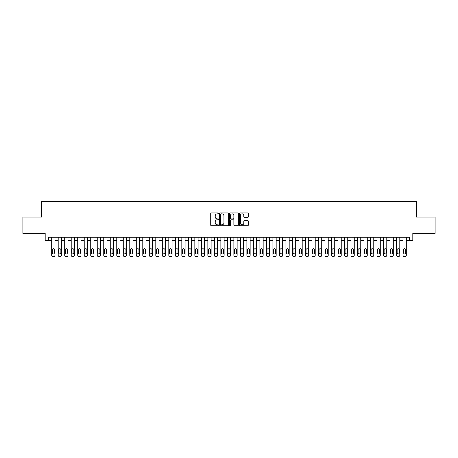 <?xml version="1.0" encoding="UTF-8"?>
<svg xmlns="http://www.w3.org/2000/svg" width="458" height="458" viewBox="0 0 458 458"><rect width="100%" height="100%" fill="white"/><g stroke="black" fill="none" stroke-linecap="round" stroke-linejoin="round"><path stroke-width="0.69" d="M218.592 213.399A0.447 0.447 0 0 0 218.14 212.953L211.356 212.953A0.641 0.641 0 0 0 210.72 213.588L210.72 225.084A0.641 0.641 0 0 0 211.356 225.725L218.14 225.725A0.447 0.447 0 0 0 218.592 225.279A0.447 0.447 0 0 0 218.14 224.832L217.264 224.832A2.044 2.044 0 0 1 215.22 222.788L215.22 221.827A2.044 2.044 0 0 1 217.264 219.783L218.14 219.783A0.447 0.447 0 0 0 218.592 219.336A0.447 0.447 0 0 0 218.14 218.89L217.264 218.89A2.044 2.044 0 0 1 215.22 216.846L215.22 215.89A2.044 2.044 0 0 1 217.264 213.846L218.14 213.846A0.447 0.447 0 0 0 218.592 213.399M247.664 217.453A0.641 0.641 0 0 0 248.305 216.817L248.305 213.588A0.641 0.641 0 0 0 247.664 212.953L240.129 212.953A0.641 0.641 0 0 0 239.488 213.588L239.488 225.084A0.641 0.641 0 0 0 240.129 225.725L247.664 225.725A0.641 0.641 0 0 0 248.305 225.084L248.305 221.191A0.641 0.641 0 0 0 247.664 220.55L244.44 220.55A0.641 0.641 0 0 0 243.799 221.191L243.799 223.12A1.706 1.706 0 0 1 242.093 224.832A1.706 1.706 0 0 1 240.387 223.12L240.387 215.552A1.706 1.706 0 0 1 242.093 213.846A1.706 1.706 0 0 1 243.799 215.552L243.799 216.817A0.641 0.641 0 0 0 244.44 217.453L247.664 217.453M48.439 240.484L48.439 237.233L409.561 237.233L409.561 240.484L412.813 240.484L412.813 233.328L435.1 233.328L435.1 217.058L416.391 217.058L416.391 201.446L41.609 201.446L41.609 217.058L22.9 217.058L22.9 233.328L45.187 233.328L45.187 240.484L51.691 240.484M228.439 213.588A0.641 0.641 0 0 0 227.803 212.953L220.264 212.953A0.641 0.641 0 0 0 219.628 213.588L219.628 225.084A0.641 0.641 0 0 0 220.264 225.725L227.803 225.725A0.641 0.641 0 0 0 228.439 225.084L228.439 213.588M230.197 212.953L237.736 212.953A0.641 0.641 0 0 1 238.372 213.588L238.372 225.084A0.641 0.641 0 0 1 237.736 225.725L234.507 225.725A0.641 0.641 0 0 1 233.872 225.084L233.872 220.424A0.641 0.641 0 0 0 233.231 219.783L231.09 219.783A0.641 0.641 0 0 0 230.454 220.424L230.454 225.279A0.447 0.447 0 0 1 230.008 225.725A0.447 0.447 0 0 1 229.561 225.279L229.561 213.588A0.641 0.641 0 0 1 230.197 212.953M54.943 237.233L54.943 255.255L54.943 240.484L58.2 240.484M61.452 237.233L61.452 255.255L61.452 240.484L64.704 240.484M67.961 237.233L67.961 255.255L67.961 240.484L71.213 240.484M74.465 237.233L74.465 255.255L74.465 240.484L77.717 240.484M80.974 237.233L80.974 255.255L80.974 240.484L84.226 240.484M87.478 237.233L87.478 255.255L87.478 240.484L90.73 240.484M93.987 237.233L93.987 255.255L93.987 240.484L97.239 240.484M100.491 237.233L100.491 255.255L100.491 240.484L103.748 240.484M107 237.233L107 255.255L107 240.484L110.252 240.484M113.504 237.233L113.504 255.255L113.504 240.484L116.761 240.484M120.013 237.233L120.013 255.255L120.013 240.484L123.265 240.484M126.517 237.233L126.517 255.255L126.517 240.484L129.774 240.484M133.026 237.233L133.026 255.255L133.026 240.484L136.278 240.484M139.535 237.233L139.535 255.255L139.535 240.484L142.787 240.484M146.039 237.233L146.039 255.255L146.039 240.484L149.291 240.484M152.548 237.233L152.548 255.255L152.548 240.484L155.8 240.484M159.052 237.233L159.052 255.255L159.052 240.484L162.304 240.484M165.561 237.233L165.561 255.255L165.561 240.484L168.813 240.484M172.065 237.233L172.065 255.255L172.065 240.484L175.322 240.484M178.574 237.233L178.574 255.255L178.574 240.484L181.826 240.484M185.078 237.233L185.078 255.255L185.078 240.484L188.335 240.484M191.587 237.233L191.587 255.255L191.587 240.484L194.839 240.484M198.091 237.233L198.091 255.255L198.091 240.484L201.348 240.484M204.6 237.233L204.6 255.255L204.6 240.484L207.852 240.484M211.109 237.233L211.109 255.255L211.109 240.484L214.361 240.484M217.613 237.233L217.613 255.255L217.613 240.484L220.865 240.484M224.122 237.233L224.122 255.255L224.122 240.484L227.374 240.484M230.626 237.233L230.626 255.255L230.626 240.484L233.878 240.484M237.135 237.233L237.135 255.255L237.135 240.484L240.387 240.484M243.639 237.233L243.639 255.255L243.639 240.484L246.891 240.484M250.148 237.233L250.148 255.255L250.148 240.484L253.4 240.484M256.652 237.233L256.652 255.255L256.652 240.484L259.909 240.484M263.161 237.233L263.161 255.255L263.161 240.484L266.413 240.484M269.665 237.233L269.665 255.255L269.665 240.484L272.922 240.484M276.174 237.233L276.174 255.255L276.174 240.484L279.426 240.484M282.678 237.233L282.678 255.255L282.678 240.484L285.935 240.484M289.187 237.233L289.187 255.255L289.187 240.484L292.439 240.484M295.696 237.233L295.696 255.255L295.696 240.484L298.948 240.484M302.2 237.233L302.2 255.255L302.2 240.484L305.452 240.484M308.709 237.233L308.709 255.255L308.709 240.484L311.961 240.484M315.213 237.233L315.213 255.255L315.213 240.484L318.465 240.484M321.722 237.233L321.722 255.255L321.722 240.484L324.974 240.484M328.226 237.233L328.226 255.255L328.226 240.484L331.483 240.484M334.735 237.233L334.735 255.255L334.735 240.484L337.987 240.484M341.239 237.233L341.239 255.255L341.239 240.484L344.496 240.484M347.748 237.233L347.748 255.255L347.748 240.484L351 240.484M354.252 237.233L354.252 255.255L354.252 240.484L357.509 240.484M360.761 237.233L360.761 255.255L360.761 240.484L364.013 240.484M367.27 237.233L367.27 255.255L367.27 240.484L370.522 240.484M373.774 237.233L373.774 255.255L373.774 240.484L377.026 240.484M380.283 237.233L380.283 255.255L380.283 240.484L383.535 240.484M386.787 237.233L386.787 255.255L386.787 240.484L390.039 240.484M393.296 237.233L393.296 255.255L393.296 240.484L396.548 240.484M399.8 237.233L399.8 255.255L399.8 240.484L403.057 240.484M406.309 237.233L406.309 255.255L406.309 240.484L409.561 240.484M220.968 213.846A0.447 0.447 0 0 0 220.521 214.292L220.521 224.386A0.447 0.447 0 0 0 220.968 224.832L221.895 224.832A2.044 2.044 0 0 0 223.939 222.788L223.939 215.89A2.044 2.044 0 0 0 221.895 213.846L220.968 213.846M233.872 215.586A1.706 1.706 0 0 0 232.16 213.875A1.706 1.706 0 0 0 230.454 215.586L230.454 218.254A0.641 0.641 0 0 0 231.09 218.89L233.231 218.89A0.641 0.641 0 0 0 233.872 218.254L233.872 215.586M52.275 252.913A1.042 1.042 81.6 0 0 53.317 253.955A1.042 1.042 81.6 0 0 54.359 252.913A1.042 1.042 -81.6 0 1 53.317 253.955A1.042 1.042 -81.6 0 1 52.275 252.913L52.275 249.787A1.042 1.042 -81.6 0 1 53.317 248.746A1.042 1.042 -81.6 0 1 54.359 249.787A1.042 1.042 81.6 0 0 53.317 248.746A1.042 1.042 81.6 0 0 52.275 249.787M51.691 237.233L51.691 255.255A1.3 1.3 98.4 0 0 52.996 256.554L53.643 256.554A1.3 1.3 98.4 0 0 54.943 255.255M54.359 249.787L54.359 252.913M58.784 252.913A1.042 1.042 81.6 0 0 59.826 253.955A1.042 1.042 81.6 0 0 60.868 252.913A1.042 1.042 -81.6 0 1 59.826 253.955A1.042 1.042 -81.6 0 1 58.784 252.913L58.784 249.787A1.042 1.042 -81.6 0 1 59.826 248.746A1.042 1.042 -81.6 0 1 60.868 249.787A1.042 1.042 81.6 0 0 59.826 248.746A1.042 1.042 81.6 0 0 58.784 249.787M65.294 252.913A1.042 1.042 81.6 0 0 66.33 253.955A1.042 1.042 81.6 0 0 67.372 252.913A1.042 1.042 -81.6 0 1 66.33 253.955A1.042 1.042 -81.6 0 1 65.294 252.913L65.294 249.787A1.042 1.042 -81.6 0 1 66.33 248.746A1.042 1.042 -81.6 0 1 67.372 249.787A1.042 1.042 81.6 0 0 66.33 248.746A1.042 1.042 81.6 0 0 65.294 249.787M71.797 252.913A1.042 1.042 81.6 0 0 72.839 253.955A1.042 1.042 81.6 0 0 73.881 252.913A1.042 1.042 -81.6 0 1 72.839 253.955A1.042 1.042 -81.6 0 1 71.797 252.913L71.797 249.787A1.042 1.042 -81.6 0 1 72.839 248.746A1.042 1.042 -81.6 0 1 73.881 249.787A1.042 1.042 81.6 0 0 72.839 248.746A1.042 1.042 81.6 0 0 71.797 249.787M78.307 252.913A1.042 1.042 81.6 0 0 79.349 253.955A1.042 1.042 81.6 0 0 80.385 252.913A1.042 1.042 -81.6 0 1 79.349 253.955A1.042 1.042 -81.6 0 1 78.307 252.913L78.307 249.787A1.042 1.042 -81.6 0 1 79.349 248.746A1.042 1.042 -81.6 0 1 80.385 249.787A1.042 1.042 81.6 0 0 79.349 248.746A1.042 1.042 81.6 0 0 78.307 249.787M58.2 237.233L58.2 255.255A1.3 1.3 98.4 0 0 59.5 256.554L60.153 256.554A1.3 1.3 98.4 0 0 61.452 255.255M60.868 249.787L60.868 252.913M64.704 237.233L64.704 255.255A1.3 1.3 98.4 0 0 66.009 256.554L66.656 256.554A1.3 1.3 98.4 0 0 67.961 255.255M67.372 249.787L67.372 252.913M71.213 237.233L71.213 255.255A1.3 1.3 98.4 0 0 72.513 256.554L73.165 256.554A1.3 1.3 98.4 0 0 74.465 255.255M73.881 249.787L73.881 252.913M77.717 237.233L77.717 255.255A1.3 1.3 98.4 0 0 79.022 256.554L79.669 256.554A1.3 1.3 98.4 0 0 80.974 255.255M80.385 249.787L80.385 252.913M84.81 252.913A1.042 1.042 81.6 0 0 85.852 253.955A1.042 1.042 81.6 0 0 86.894 252.913A1.042 1.042 -81.6 0 1 85.852 253.955A1.042 1.042 -81.6 0 1 84.81 252.913L84.81 249.787A1.042 1.042 -81.6 0 1 85.852 248.746A1.042 1.042 -81.6 0 1 86.894 249.787A1.042 1.042 81.6 0 0 85.852 248.746A1.042 1.042 81.6 0 0 84.81 249.787M84.226 237.233L84.226 255.255A1.3 1.3 98.4 0 0 85.526 256.554L86.178 256.554A1.3 1.3 98.4 0 0 87.478 255.255M86.894 249.787L86.894 252.913M91.319 252.913A1.042 1.042 81.6 0 0 92.361 253.955A1.042 1.042 81.6 0 0 93.398 252.913A1.042 1.042 -81.6 0 1 92.361 253.955A1.042 1.042 -81.6 0 1 91.319 252.913L91.319 249.787A1.042 1.042 -81.6 0 1 92.361 248.746A1.042 1.042 -81.6 0 1 93.398 249.787A1.042 1.042 81.6 0 0 92.361 248.746A1.042 1.042 81.6 0 0 91.319 249.787M90.73 237.233L90.73 255.255A1.3 1.3 98.4 0 0 92.035 256.554L92.682 256.554A1.3 1.3 98.4 0 0 93.987 255.255M93.398 249.787L93.398 252.913M97.823 252.913A1.042 1.042 81.6 0 0 98.865 253.955A1.042 1.042 81.6 0 0 99.907 252.913A1.042 1.042 -81.6 0 1 98.865 253.955A1.042 1.042 -81.6 0 1 97.823 252.913L97.823 249.787A1.042 1.042 -81.6 0 1 98.865 248.746A1.042 1.042 -81.6 0 1 99.907 249.787A1.042 1.042 81.6 0 0 98.865 248.746A1.042 1.042 81.6 0 0 97.823 249.787M97.239 237.233L97.239 255.255A1.3 1.3 98.4 0 0 98.539 256.554L99.191 256.554A1.3 1.3 98.4 0 0 100.491 255.255M99.907 249.787L99.907 252.913M104.332 252.913A1.042 1.042 81.6 0 0 105.374 253.955A1.042 1.042 81.6 0 0 106.416 252.913A1.042 1.042 -81.6 0 1 105.374 253.955A1.042 1.042 -81.6 0 1 104.332 252.913L104.332 249.787A1.042 1.042 -81.6 0 1 105.374 248.746A1.042 1.042 -81.6 0 1 106.416 249.787A1.042 1.042 81.6 0 0 105.374 248.746A1.042 1.042 81.6 0 0 104.332 249.787M103.748 237.233L103.748 255.255A1.3 1.3 98.4 0 0 105.048 256.554L105.701 256.554A1.3 1.3 98.4 0 0 107 255.255M106.416 249.787L106.416 252.913M110.836 252.913A1.042 1.042 81.6 0 0 111.878 253.955A1.042 1.042 81.6 0 0 112.92 252.913A1.042 1.042 -81.6 0 1 111.878 253.955A1.042 1.042 -81.6 0 1 110.836 252.913L110.836 249.787A1.042 1.042 -81.6 0 1 111.878 248.746A1.042 1.042 -81.6 0 1 112.92 249.787A1.042 1.042 81.6 0 0 111.878 248.746A1.042 1.042 81.6 0 0 110.836 249.787M117.345 252.913A1.042 1.042 81.6 0 0 118.387 253.955A1.042 1.042 81.6 0 0 119.429 252.913A1.042 1.042 -81.6 0 1 118.387 253.955A1.042 1.042 -81.6 0 1 117.345 252.913L117.345 249.787A1.042 1.042 -81.6 0 1 118.387 248.746A1.042 1.042 -81.6 0 1 119.429 249.787A1.042 1.042 81.6 0 0 118.387 248.746A1.042 1.042 81.6 0 0 117.345 249.787M123.849 252.913A1.042 1.042 81.6 0 0 124.891 253.955A1.042 1.042 81.6 0 0 125.933 252.913A1.042 1.042 -81.6 0 1 124.891 253.955A1.042 1.042 -81.6 0 1 123.849 252.913L123.849 249.787A1.042 1.042 -81.6 0 1 124.891 248.746A1.042 1.042 -81.6 0 1 125.933 249.787A1.042 1.042 81.6 0 0 124.891 248.746A1.042 1.042 81.6 0 0 123.849 249.787M130.358 252.913A1.042 1.042 81.6 0 0 131.4 253.955A1.042 1.042 81.6 0 0 132.442 252.913A1.042 1.042 -81.6 0 1 131.4 253.955A1.042 1.042 -81.6 0 1 130.358 252.913L130.358 249.787A1.042 1.042 -81.6 0 1 131.4 248.746A1.042 1.042 -81.6 0 1 132.442 249.787A1.042 1.042 81.6 0 0 131.4 248.746A1.042 1.042 81.6 0 0 130.358 249.787M136.868 252.913A1.042 1.042 81.6 0 0 137.904 253.955A1.042 1.042 81.6 0 0 138.946 252.913A1.042 1.042 -81.6 0 1 137.904 253.955A1.042 1.042 -81.6 0 1 136.868 252.913L136.868 249.787A1.042 1.042 -81.6 0 1 137.904 248.746A1.042 1.042 -81.6 0 1 138.946 249.787A1.042 1.042 81.6 0 0 137.904 248.746A1.042 1.042 81.6 0 0 136.868 249.787M143.371 252.913A1.042 1.042 81.6 0 0 144.413 253.955A1.042 1.042 81.6 0 0 145.455 252.913A1.042 1.042 -81.6 0 1 144.413 253.955A1.042 1.042 -81.6 0 1 143.371 252.913L143.371 249.787A1.042 1.042 -81.6 0 1 144.413 248.746A1.042 1.042 -81.6 0 1 145.455 249.787A1.042 1.042 81.6 0 0 144.413 248.746A1.042 1.042 81.6 0 0 143.371 249.787M149.881 252.913A1.042 1.042 81.6 0 0 150.917 253.955A1.042 1.042 81.6 0 0 151.959 252.913A1.042 1.042 -81.6 0 1 150.917 253.955A1.042 1.042 -81.6 0 1 149.881 252.913L149.881 249.787A1.042 1.042 -81.6 0 1 150.917 248.746A1.042 1.042 -81.6 0 1 151.959 249.787A1.042 1.042 81.6 0 0 150.917 248.746A1.042 1.042 81.6 0 0 149.881 249.787M156.384 252.913A1.042 1.042 81.6 0 0 157.426 253.955A1.042 1.042 81.6 0 0 158.468 252.913A1.042 1.042 -81.6 0 1 157.426 253.955A1.042 1.042 -81.6 0 1 156.384 252.913L156.384 249.787A1.042 1.042 -81.6 0 1 157.426 248.746A1.042 1.042 -81.6 0 1 158.468 249.787A1.042 1.042 81.6 0 0 157.426 248.746A1.042 1.042 81.6 0 0 156.384 249.787M162.893 252.913A1.042 1.042 81.6 0 0 163.935 253.955A1.042 1.042 81.6 0 0 164.972 252.913A1.042 1.042 -81.6 0 1 163.935 253.955A1.042 1.042 -81.6 0 1 162.893 252.913L162.893 249.787A1.042 1.042 -81.6 0 1 163.935 248.746A1.042 1.042 -81.6 0 1 164.972 249.787A1.042 1.042 81.6 0 0 163.935 248.746A1.042 1.042 81.6 0 0 162.893 249.787M169.397 252.913A1.042 1.042 81.6 0 0 170.439 253.955A1.042 1.042 81.6 0 0 171.481 252.913A1.042 1.042 -81.6 0 1 170.439 253.955A1.042 1.042 -81.6 0 1 169.397 252.913L169.397 249.787A1.042 1.042 -81.6 0 1 170.439 248.746A1.042 1.042 -81.6 0 1 171.481 249.787A1.042 1.042 81.6 0 0 170.439 248.746A1.042 1.042 81.6 0 0 169.397 249.787M175.906 252.913A1.042 1.042 81.6 0 0 176.948 253.955A1.042 1.042 81.6 0 0 177.99 252.913A1.042 1.042 -81.6 0 1 176.948 253.955A1.042 1.042 -81.6 0 1 175.906 252.913L175.906 249.787A1.042 1.042 -81.6 0 1 176.948 248.746A1.042 1.042 -81.6 0 1 177.99 249.787A1.042 1.042 81.6 0 0 176.948 248.746A1.042 1.042 81.6 0 0 175.906 249.787M182.41 252.913A1.042 1.042 81.6 0 0 183.452 253.955A1.042 1.042 81.6 0 0 184.494 252.913A1.042 1.042 -81.6 0 1 183.452 253.955A1.042 1.042 -81.6 0 1 182.41 252.913L182.41 249.787A1.042 1.042 -81.6 0 1 183.452 248.746A1.042 1.042 -81.6 0 1 184.494 249.787A1.042 1.042 81.6 0 0 183.452 248.746A1.042 1.042 81.6 0 0 182.41 249.787M110.252 237.233L110.252 255.255A1.3 1.3 98.4 0 0 111.552 256.554L112.204 256.554A1.3 1.3 98.4 0 0 113.504 255.255M112.92 249.787L112.92 252.913M116.761 237.233L116.761 255.255A1.3 1.3 98.4 0 0 118.061 256.554L118.714 256.554A1.3 1.3 98.4 0 0 120.013 255.255M119.429 249.787L119.429 252.913M123.265 237.233L123.265 255.255A1.3 1.3 98.4 0 0 124.565 256.554L125.217 256.554A1.3 1.3 98.4 0 0 126.517 255.255M125.933 249.787L125.933 252.913M129.774 237.233L129.774 255.255A1.3 1.3 98.4 0 0 131.074 256.554L131.727 256.554A1.3 1.3 98.4 0 0 133.026 255.255M132.442 249.787L132.442 252.913M136.278 237.233L136.278 255.255A1.3 1.3 98.4 0 0 137.583 256.554L138.23 256.554A1.3 1.3 98.4 0 0 139.535 255.255M138.946 249.787L138.946 252.913M142.787 237.233L142.787 255.255A1.3 1.3 98.4 0 0 144.087 256.554L144.739 256.554A1.3 1.3 98.4 0 0 146.039 255.255M145.455 249.787L145.455 252.913M149.291 237.233L149.291 255.255A1.3 1.3 98.4 0 0 150.596 256.554L151.243 256.554A1.3 1.3 98.4 0 0 152.548 255.255M151.959 249.787L151.959 252.913M155.8 237.233L155.8 255.255A1.3 1.3 98.4 0 0 157.1 256.554L157.752 256.554A1.3 1.3 98.4 0 0 159.052 255.255M158.468 249.787L158.468 252.913M162.304 237.233L162.304 255.255A1.3 1.3 98.4 0 0 163.609 256.554L164.256 256.554A1.3 1.3 98.4 0 0 165.561 255.255M164.972 249.787L164.972 252.913M168.813 237.233L168.813 255.255A1.3 1.3 98.4 0 0 170.113 256.554L170.765 256.554A1.3 1.3 98.4 0 0 172.065 255.255M171.481 249.787L171.481 252.913M175.322 237.233L175.322 255.255A1.3 1.3 98.4 0 0 176.622 256.554L177.269 256.554A1.3 1.3 98.4 0 0 178.574 255.255M177.99 249.787L177.99 252.913M181.826 237.233L181.826 255.255A1.3 1.3 98.4 0 0 183.126 256.554L183.778 256.554A1.3 1.3 98.4 0 0 185.078 255.255M184.494 249.787L184.494 252.913M188.919 252.913A1.042 1.042 81.6 0 0 189.961 253.955A1.042 1.042 81.6 0 0 191.003 252.913A1.042 1.042 -81.6 0 1 189.961 253.955A1.042 1.042 -81.6 0 1 188.919 252.913L188.919 249.787A1.042 1.042 -81.6 0 1 189.961 248.746A1.042 1.042 -81.6 0 1 191.003 249.787A1.042 1.042 81.6 0 0 189.961 248.746A1.042 1.042 81.6 0 0 188.919 249.787M195.423 252.913A1.042 1.042 81.6 0 0 196.465 253.955A1.042 1.042 81.6 0 0 197.507 252.913A1.042 1.042 -81.6 0 1 196.465 253.955A1.042 1.042 -81.6 0 1 195.423 252.913L195.423 249.787A1.042 1.042 -81.6 0 1 196.465 248.746A1.042 1.042 -81.6 0 1 197.507 249.787A1.042 1.042 81.6 0 0 196.465 248.746A1.042 1.042 81.6 0 0 195.423 249.787M201.932 252.913A1.042 1.042 81.6 0 0 202.974 253.955A1.042 1.042 81.6 0 0 204.016 252.913A1.042 1.042 -81.6 0 1 202.974 253.955A1.042 1.042 -81.6 0 1 201.932 252.913L201.932 249.787A1.042 1.042 -81.6 0 1 202.974 248.746A1.042 1.042 -81.6 0 1 204.016 249.787A1.042 1.042 81.6 0 0 202.974 248.746A1.042 1.042 81.6 0 0 201.932 249.787M208.442 252.913A1.042 1.042 81.6 0 0 209.478 253.955A1.042 1.042 81.6 0 0 210.52 252.913A1.042 1.042 -81.6 0 1 209.478 253.955A1.042 1.042 -81.6 0 1 208.442 252.913L208.442 249.787A1.042 1.042 -81.6 0 1 209.478 248.746A1.042 1.042 -81.6 0 1 210.52 249.787A1.042 1.042 81.6 0 0 209.478 248.746A1.042 1.042 81.6 0 0 208.442 249.787M188.335 237.233L188.335 255.255A1.3 1.3 98.4 0 0 189.635 256.554L190.288 256.554A1.3 1.3 98.4 0 0 191.587 255.255M191.003 249.787L191.003 252.913M194.839 237.233L194.839 255.255A1.3 1.3 98.4 0 0 196.139 256.554L196.791 256.554A1.3 1.3 98.4 0 0 198.091 255.255M197.507 249.787L197.507 252.913M201.348 237.233L201.348 255.255A1.3 1.3 98.4 0 0 202.648 256.554L203.3 256.554A1.3 1.3 98.4 0 0 204.6 255.255M204.016 249.787L204.016 252.913M207.852 237.233L207.852 255.255A1.3 1.3 98.4 0 0 209.157 256.554L209.804 256.554A1.3 1.3 98.4 0 0 211.109 255.255M210.52 249.787L210.52 252.913M214.945 252.913A1.042 1.042 81.6 0 0 215.987 253.955A1.042 1.042 81.6 0 0 217.029 252.913A1.042 1.042 -81.6 0 1 215.987 253.955A1.042 1.042 -81.6 0 1 214.945 252.913L214.945 249.787A1.042 1.042 -81.6 0 1 215.987 248.746A1.042 1.042 -81.6 0 1 217.029 249.787A1.042 1.042 81.6 0 0 215.987 248.746A1.042 1.042 81.6 0 0 214.945 249.787M214.361 237.233L214.361 255.255A1.3 1.3 98.4 0 0 215.661 256.554L216.313 256.554A1.3 1.3 98.4 0 0 217.613 255.255M217.029 249.787L217.029 252.913M221.454 252.913A1.042 1.042 81.6 0 0 222.491 253.955A1.042 1.042 81.6 0 0 223.533 252.913A1.042 1.042 -81.6 0 1 222.491 253.955A1.042 1.042 -81.6 0 1 221.454 252.913L221.454 249.787A1.042 1.042 -81.6 0 1 222.491 248.746A1.042 1.042 -81.6 0 1 223.533 249.787A1.042 1.042 81.6 0 0 222.491 248.746A1.042 1.042 81.6 0 0 221.454 249.787M220.865 237.233L220.865 255.255A1.3 1.3 98.4 0 0 222.17 256.554L222.817 256.554A1.3 1.3 98.4 0 0 224.122 255.255M223.533 249.787L223.533 252.913M227.958 252.913A1.042 1.042 81.6 0 0 229 253.955A1.042 1.042 81.6 0 0 230.042 252.913A1.042 1.042 -81.6 0 1 229 253.955A1.042 1.042 -81.6 0 1 227.958 252.913L227.958 249.787A1.042 1.042 -81.6 0 1 229 248.746A1.042 1.042 -81.6 0 1 230.042 249.787A1.042 1.042 81.6 0 0 229 248.746A1.042 1.042 81.6 0 0 227.958 249.787M227.374 237.233L227.374 255.255A1.3 1.3 98.4 0 0 228.674 256.554L229.326 256.554A1.3 1.3 98.4 0 0 230.626 255.255M230.042 249.787L230.042 252.913M234.467 252.913A1.042 1.042 81.6 0 0 235.509 253.955A1.042 1.042 81.6 0 0 236.546 252.913A1.042 1.042 -81.6 0 1 235.509 253.955A1.042 1.042 -81.6 0 1 234.467 252.913L234.467 249.787A1.042 1.042 -81.6 0 1 235.509 248.746A1.042 1.042 -81.6 0 1 236.546 249.787A1.042 1.042 81.6 0 0 235.509 248.746A1.042 1.042 81.6 0 0 234.467 249.787M233.878 237.233L233.878 255.255A1.3 1.3 98.4 0 0 235.183 256.554L235.83 256.554A1.3 1.3 98.4 0 0 237.135 255.255M236.546 249.787L236.546 252.913M240.971 252.913A1.042 1.042 81.6 0 0 242.013 253.955A1.042 1.042 81.6 0 0 243.055 252.913A1.042 1.042 -81.6 0 1 242.013 253.955A1.042 1.042 -81.6 0 1 240.971 252.913L240.971 249.787A1.042 1.042 -81.6 0 1 242.013 248.746A1.042 1.042 -81.6 0 1 243.055 249.787A1.042 1.042 81.6 0 0 242.013 248.746A1.042 1.042 81.6 0 0 240.971 249.787M240.387 237.233L240.387 255.255A1.3 1.3 98.4 0 0 241.687 256.554L242.339 256.554A1.3 1.3 98.4 0 0 243.639 255.255M243.055 249.787L243.055 252.913M247.48 252.913A1.042 1.042 81.6 0 0 248.522 253.955A1.042 1.042 81.6 0 0 249.558 252.913A1.042 1.042 -81.6 0 1 248.522 253.955A1.042 1.042 -81.6 0 1 247.48 252.913L247.48 249.787A1.042 1.042 -81.6 0 1 248.522 248.746A1.042 1.042 -81.6 0 1 249.558 249.787A1.042 1.042 81.6 0 0 248.522 248.746A1.042 1.042 81.6 0 0 247.48 249.787M246.891 237.233L246.891 255.255A1.3 1.3 98.4 0 0 248.196 256.554L248.843 256.554A1.3 1.3 98.4 0 0 250.148 255.255M249.558 249.787L249.558 252.913M253.984 252.913A1.042 1.042 81.6 0 0 255.026 253.955A1.042 1.042 81.6 0 0 256.068 252.913A1.042 1.042 -81.6 0 1 255.026 253.955A1.042 1.042 -81.6 0 1 253.984 252.913L253.984 249.787A1.042 1.042 -81.6 0 1 255.026 248.746A1.042 1.042 -81.6 0 1 256.068 249.787A1.042 1.042 81.6 0 0 255.026 248.746A1.042 1.042 81.6 0 0 253.984 249.787M253.4 237.233L253.4 255.255A1.3 1.3 98.4 0 0 254.7 256.554L255.352 256.554A1.3 1.3 98.4 0 0 256.652 255.255M256.068 249.787L256.068 252.913M260.493 252.913A1.042 1.042 81.6 0 0 261.535 253.955A1.042 1.042 81.6 0 0 262.577 252.913A1.042 1.042 -81.6 0 1 261.535 253.955A1.042 1.042 -81.6 0 1 260.493 252.913L260.493 249.787A1.042 1.042 -81.6 0 1 261.535 248.746A1.042 1.042 -81.6 0 1 262.577 249.787A1.042 1.042 81.6 0 0 261.535 248.746A1.042 1.042 81.6 0 0 260.493 249.787M259.909 237.233L259.909 255.255A1.3 1.3 98.4 0 0 261.209 256.554L261.861 256.554A1.3 1.3 98.4 0 0 263.161 255.255M262.577 249.787L262.577 252.913M266.997 252.913A1.042 1.042 81.6 0 0 268.039 253.955A1.042 1.042 81.6 0 0 269.081 252.913A1.042 1.042 -81.6 0 1 268.039 253.955A1.042 1.042 -81.6 0 1 266.997 252.913L266.997 249.787A1.042 1.042 -81.6 0 1 268.039 248.746A1.042 1.042 -81.6 0 1 269.081 249.787A1.042 1.042 81.6 0 0 268.039 248.746A1.042 1.042 81.6 0 0 266.997 249.787M266.413 237.233L266.413 255.255A1.3 1.3 98.4 0 0 267.712 256.554L268.365 256.554A1.3 1.3 98.4 0 0 269.665 255.255M269.081 249.787L269.081 252.913M273.506 252.913A1.042 1.042 81.6 0 0 274.548 253.955A1.042 1.042 81.6 0 0 275.59 252.913A1.042 1.042 -81.6 0 1 274.548 253.955A1.042 1.042 -81.6 0 1 273.506 252.913L273.506 249.787A1.042 1.042 -81.6 0 1 274.548 248.746A1.042 1.042 -81.6 0 1 275.59 249.787A1.042 1.042 81.6 0 0 274.548 248.746A1.042 1.042 81.6 0 0 273.506 249.787M272.922 237.233L272.922 255.255A1.3 1.3 98.4 0 0 274.222 256.554L274.874 256.554A1.3 1.3 98.4 0 0 276.174 255.255M275.59 249.787L275.59 252.913M280.01 252.913A1.042 1.042 81.6 0 0 281.052 253.955A1.042 1.042 81.6 0 0 282.094 252.913A1.042 1.042 -81.6 0 1 281.052 253.955A1.042 1.042 -81.6 0 1 280.01 252.913L280.01 249.787A1.042 1.042 -81.6 0 1 281.052 248.746A1.042 1.042 -81.6 0 1 282.094 249.787A1.042 1.042 81.6 0 0 281.052 248.746A1.042 1.042 81.6 0 0 280.01 249.787M279.426 237.233L279.426 255.255A1.3 1.3 98.4 0 0 280.731 256.554L281.378 256.554A1.3 1.3 98.4 0 0 282.678 255.255M282.094 249.787L282.094 252.913M286.519 252.913A1.042 1.042 81.6 0 0 287.561 253.955A1.042 1.042 81.6 0 0 288.603 252.913A1.042 1.042 -81.6 0 1 287.561 253.955A1.042 1.042 -81.6 0 1 286.519 252.913L286.519 249.787A1.042 1.042 -81.6 0 1 287.561 248.746A1.042 1.042 -81.6 0 1 288.603 249.787A1.042 1.042 81.6 0 0 287.561 248.746A1.042 1.042 81.6 0 0 286.519 249.787M285.935 237.233L285.935 255.255A1.3 1.3 98.4 0 0 287.235 256.554L287.887 256.554A1.3 1.3 98.4 0 0 289.187 255.255M288.603 249.787L288.603 252.913M293.028 252.913A1.042 1.042 81.6 0 0 294.065 253.955A1.042 1.042 81.6 0 0 295.107 252.913A1.042 1.042 -81.6 0 1 294.065 253.955A1.042 1.042 -81.6 0 1 293.028 252.913L293.028 249.787A1.042 1.042 -81.6 0 1 294.065 248.746A1.042 1.042 -81.6 0 1 295.107 249.787A1.042 1.042 81.6 0 0 294.065 248.746A1.042 1.042 81.6 0 0 293.028 249.787M292.439 237.233L292.439 255.255A1.3 1.3 98.4 0 0 293.744 256.554L294.391 256.554A1.3 1.3 98.4 0 0 295.696 255.255M295.107 249.787L295.107 252.913M299.532 252.913A1.042 1.042 81.6 0 0 300.574 253.955A1.042 1.042 81.6 0 0 301.616 252.913A1.042 1.042 -81.6 0 1 300.574 253.955A1.042 1.042 -81.6 0 1 299.532 252.913L299.532 249.787A1.042 1.042 -81.6 0 1 300.574 248.746A1.042 1.042 -81.6 0 1 301.616 249.787A1.042 1.042 81.6 0 0 300.574 248.746A1.042 1.042 81.6 0 0 299.532 249.787M298.948 237.233L298.948 255.255A1.3 1.3 98.4 0 0 300.248 256.554L300.9 256.554A1.3 1.3 98.4 0 0 302.2 255.255M301.616 249.787L301.616 252.913M306.041 252.913A1.042 1.042 81.6 0 0 307.083 253.955A1.042 1.042 81.6 0 0 308.12 252.913A1.042 1.042 -81.6 0 1 307.083 253.955A1.042 1.042 -81.6 0 1 306.041 252.913L306.041 249.787A1.042 1.042 -81.6 0 1 307.083 248.746A1.042 1.042 -81.6 0 1 308.12 249.787A1.042 1.042 81.6 0 0 307.083 248.746A1.042 1.042 81.6 0 0 306.041 249.787M305.452 237.233L305.452 255.255A1.3 1.3 98.4 0 0 306.757 256.554L307.404 256.554A1.3 1.3 98.4 0 0 308.709 255.255M308.12 249.787L308.12 252.913M312.545 252.913A1.042 1.042 81.6 0 0 313.587 253.955A1.042 1.042 81.6 0 0 314.629 252.913A1.042 1.042 -81.6 0 1 313.587 253.955A1.042 1.042 -81.6 0 1 312.545 252.913L312.545 249.787A1.042 1.042 -81.6 0 1 313.587 248.746A1.042 1.042 -81.6 0 1 314.629 249.787A1.042 1.042 81.6 0 0 313.587 248.746A1.042 1.042 81.6 0 0 312.545 249.787M311.961 237.233L311.961 255.255A1.3 1.3 98.4 0 0 313.261 256.554L313.913 256.554A1.3 1.3 98.4 0 0 315.213 255.255M314.629 249.787L314.629 252.913M319.054 252.913A1.042 1.042 81.6 0 0 320.096 253.955A1.042 1.042 81.6 0 0 321.132 252.913A1.042 1.042 -81.6 0 1 320.096 253.955A1.042 1.042 -81.6 0 1 319.054 252.913L319.054 249.787A1.042 1.042 -81.6 0 1 320.096 248.746A1.042 1.042 -81.6 0 1 321.132 249.787A1.042 1.042 81.6 0 0 320.096 248.746A1.042 1.042 81.6 0 0 319.054 249.787M318.465 237.233L318.465 255.255A1.3 1.3 98.4 0 0 319.77 256.554L320.417 256.554A1.3 1.3 98.4 0 0 321.722 255.255M321.132 249.787L321.132 252.913M325.558 252.913A1.042 1.042 81.6 0 0 326.6 253.955A1.042 1.042 81.6 0 0 327.642 252.913A1.042 1.042 -81.6 0 1 326.6 253.955A1.042 1.042 -81.6 0 1 325.558 252.913L325.558 249.787A1.042 1.042 -81.6 0 1 326.6 248.746A1.042 1.042 -81.6 0 1 327.642 249.787A1.042 1.042 81.6 0 0 326.6 248.746A1.042 1.042 81.6 0 0 325.558 249.787M324.974 237.233L324.974 255.255A1.3 1.3 98.4 0 0 326.273 256.554L326.926 256.554A1.3 1.3 98.4 0 0 328.226 255.255M327.642 249.787L327.642 252.913M332.067 252.913A1.042 1.042 81.6 0 0 333.109 253.955A1.042 1.042 81.6 0 0 334.151 252.913A1.042 1.042 -81.6 0 1 333.109 253.955A1.042 1.042 -81.6 0 1 332.067 252.913L332.067 249.787A1.042 1.042 -81.6 0 1 333.109 248.746A1.042 1.042 -81.6 0 1 334.151 249.787A1.042 1.042 81.6 0 0 333.109 248.746A1.042 1.042 81.6 0 0 332.067 249.787M331.483 237.233L331.483 255.255A1.3 1.3 98.4 0 0 332.783 256.554L333.435 256.554A1.3 1.3 98.4 0 0 334.735 255.255M334.151 249.787L334.151 252.913M338.571 252.913A1.042 1.042 81.6 0 0 339.613 253.955A1.042 1.042 81.6 0 0 340.655 252.913A1.042 1.042 -81.6 0 1 339.613 253.955A1.042 1.042 -81.6 0 1 338.571 252.913L338.571 249.787A1.042 1.042 -81.6 0 1 339.613 248.746A1.042 1.042 -81.6 0 1 340.655 249.787A1.042 1.042 81.6 0 0 339.613 248.746A1.042 1.042 81.6 0 0 338.571 249.787M337.987 237.233L337.987 255.255A1.3 1.3 98.4 0 0 339.286 256.554L339.939 256.554A1.3 1.3 98.4 0 0 341.239 255.255M340.655 249.787L340.655 252.913M345.08 252.913A1.042 1.042 81.6 0 0 346.122 253.955A1.042 1.042 81.6 0 0 347.164 252.913A1.042 1.042 -81.6 0 1 346.122 253.955A1.042 1.042 -81.6 0 1 345.08 252.913L345.08 249.787A1.042 1.042 -81.6 0 1 346.122 248.746A1.042 1.042 -81.6 0 1 347.164 249.787A1.042 1.042 81.6 0 0 346.122 248.746A1.042 1.042 81.6 0 0 345.08 249.787M344.496 237.233L344.496 255.255A1.3 1.3 98.4 0 0 345.796 256.554L346.448 256.554A1.3 1.3 98.4 0 0 347.748 255.255M347.164 249.787L347.164 252.913M351.584 252.913A1.042 1.042 81.6 0 0 352.626 253.955A1.042 1.042 81.6 0 0 353.668 252.913A1.042 1.042 -81.6 0 1 352.626 253.955A1.042 1.042 -81.6 0 1 351.584 252.913L351.584 249.787A1.042 1.042 -81.6 0 1 352.626 248.746A1.042 1.042 -81.6 0 1 353.668 249.787A1.042 1.042 81.6 0 0 352.626 248.746A1.042 1.042 81.6 0 0 351.584 249.787M351 237.233L351 255.255A1.3 1.3 98.4 0 0 352.299 256.554L352.952 256.554A1.3 1.3 98.4 0 0 354.252 255.255M353.668 249.787L353.668 252.913M358.093 252.913A1.042 1.042 81.6 0 0 359.135 253.955A1.042 1.042 81.6 0 0 360.177 252.913A1.042 1.042 -81.6 0 1 359.135 253.955A1.042 1.042 -81.6 0 1 358.093 252.913L358.093 249.787A1.042 1.042 -81.6 0 1 359.135 248.746A1.042 1.042 -81.6 0 1 360.177 249.787A1.042 1.042 81.6 0 0 359.135 248.746A1.042 1.042 81.6 0 0 358.093 249.787M357.509 237.233L357.509 255.255A1.3 1.3 98.4 0 0 358.809 256.554L359.461 256.554A1.3 1.3 98.4 0 0 360.761 255.255M360.177 249.787L360.177 252.913M364.602 252.913A1.042 1.042 81.6 0 0 365.639 253.955A1.042 1.042 81.6 0 0 366.681 252.913A1.042 1.042 -81.6 0 1 365.639 253.955A1.042 1.042 -81.6 0 1 364.602 252.913L364.602 249.787A1.042 1.042 -81.6 0 1 365.639 248.746A1.042 1.042 -81.6 0 1 366.681 249.787A1.042 1.042 81.6 0 0 365.639 248.746A1.042 1.042 81.6 0 0 364.602 249.787M364.013 237.233L364.013 255.255A1.3 1.3 98.4 0 0 365.318 256.554L365.965 256.554A1.3 1.3 98.4 0 0 367.27 255.255M366.681 249.787L366.681 252.913M371.106 252.913A1.042 1.042 81.6 0 0 372.148 253.955A1.042 1.042 81.6 0 0 373.19 252.913A1.042 1.042 -81.6 0 1 372.148 253.955A1.042 1.042 -81.6 0 1 371.106 252.913L371.106 249.787A1.042 1.042 -81.6 0 1 372.148 248.746A1.042 1.042 -81.6 0 1 373.19 249.787A1.042 1.042 81.6 0 0 372.148 248.746A1.042 1.042 81.6 0 0 371.106 249.787M370.522 237.233L370.522 255.255A1.3 1.3 98.4 0 0 371.822 256.554L372.474 256.554A1.3 1.3 98.4 0 0 373.774 255.255M373.19 249.787L373.19 252.913M377.615 252.913A1.042 1.042 81.6 0 0 378.651 253.955A1.042 1.042 81.6 0 0 379.693 252.913A1.042 1.042 -81.6 0 1 378.651 253.955A1.042 1.042 -81.6 0 1 377.615 252.913L377.615 249.787A1.042 1.042 -81.6 0 1 378.651 248.746A1.042 1.042 -81.6 0 1 379.693 249.787A1.042 1.042 81.6 0 0 378.651 248.746A1.042 1.042 81.6 0 0 377.615 249.787M377.026 237.233L377.026 255.255A1.3 1.3 98.4 0 0 378.331 256.554L378.978 256.554A1.3 1.3 98.4 0 0 380.283 255.255M379.693 249.787L379.693 252.913M384.119 252.913A1.042 1.042 81.6 0 0 385.161 253.955A1.042 1.042 81.6 0 0 386.203 252.913A1.042 1.042 -81.6 0 1 385.161 253.955A1.042 1.042 -81.6 0 1 384.119 252.913L384.119 249.787A1.042 1.042 -81.6 0 1 385.161 248.746A1.042 1.042 -81.6 0 1 386.203 249.787A1.042 1.042 81.6 0 0 385.161 248.746A1.042 1.042 81.6 0 0 384.119 249.787M383.535 237.233L383.535 255.255A1.3 1.3 98.4 0 0 384.835 256.554L385.487 256.554A1.3 1.3 98.4 0 0 386.787 255.255M386.203 249.787L386.203 252.913M390.628 252.913A1.042 1.042 81.6 0 0 391.67 253.955A1.042 1.042 81.6 0 0 392.706 252.913A1.042 1.042 -81.6 0 1 391.67 253.955A1.042 1.042 -81.6 0 1 390.628 252.913L390.628 249.787A1.042 1.042 -81.6 0 1 391.67 248.746A1.042 1.042 -81.6 0 1 392.706 249.787A1.042 1.042 81.6 0 0 391.67 248.746A1.042 1.042 81.6 0 0 390.628 249.787M390.039 237.233L390.039 255.255A1.3 1.3 98.4 0 0 391.344 256.554L391.991 256.554A1.3 1.3 98.4 0 0 393.296 255.255M392.706 249.787L392.706 252.913M397.132 252.913A1.042 1.042 81.6 0 0 398.174 253.955A1.042 1.042 81.6 0 0 399.216 252.913A1.042 1.042 -81.6 0 1 398.174 253.955A1.042 1.042 -81.6 0 1 397.132 252.913L397.132 249.787A1.042 1.042 -81.6 0 1 398.174 248.746A1.042 1.042 -81.6 0 1 399.216 249.787A1.042 1.042 81.6 0 0 398.174 248.746A1.042 1.042 81.6 0 0 397.132 249.787M396.548 237.233L396.548 255.255A1.3 1.3 98.4 0 0 397.847 256.554L398.5 256.554A1.3 1.3 98.4 0 0 399.8 255.255M399.216 249.787L399.216 252.913M403.641 252.913A1.042 1.042 81.6 0 0 404.683 253.955A1.042 1.042 81.6 0 0 405.725 252.913A1.042 1.042 -81.6 0 1 404.683 253.955A1.042 1.042 -81.6 0 1 403.641 252.913L403.641 249.787A1.042 1.042 -81.6 0 1 404.683 248.746A1.042 1.042 -81.6 0 1 405.725 249.787A1.042 1.042 81.6 0 0 404.683 248.746A1.042 1.042 81.6 0 0 403.641 249.787M403.057 237.233L403.057 255.255A1.3 1.3 98.4 0 0 404.357 256.554L405.004 256.554A1.3 1.3 98.4 0 0 406.309 255.255M405.725 249.787L405.725 252.913"/></g></svg>
